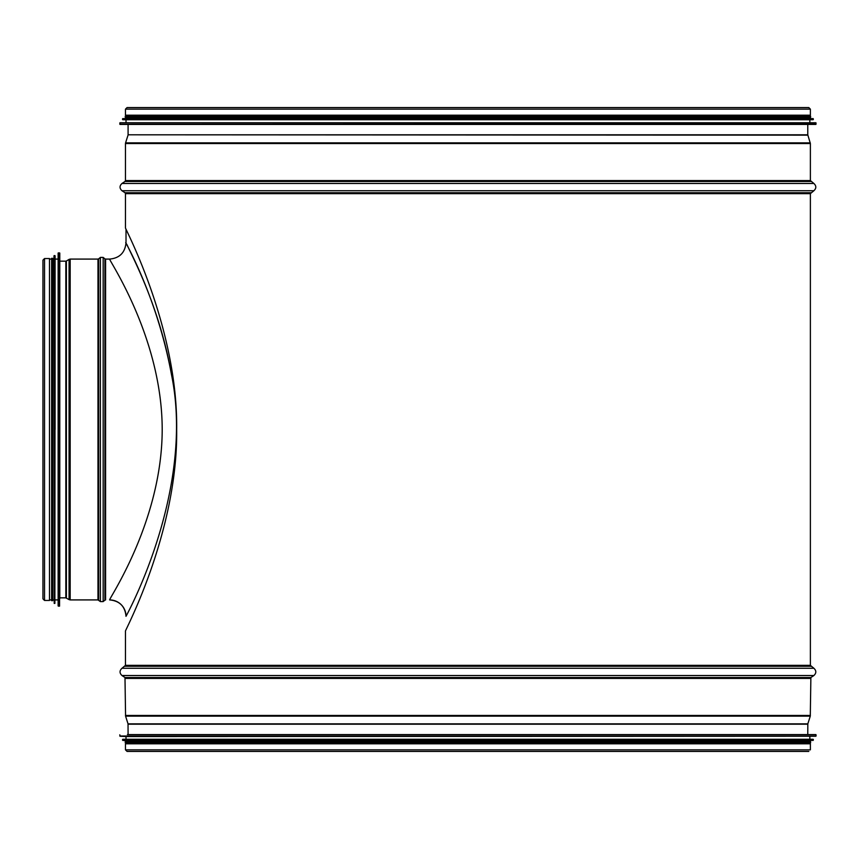 <?xml version="1.0" encoding="UTF-8"?>
<svg xmlns="http://www.w3.org/2000/svg" width="859" height="859" viewBox="0 0 859 859"><rect width="100%" height="100%" fill="white"/><g stroke="black" fill="none" stroke-linecap="round" stroke-linejoin="round"><path stroke-width="1.29" d="M807.771 124.415L807.771 134.809L810.381 143.528L810.381 180.573L813.881 183.472C816.447 185.898 816.447 188.314 813.881 190.741L810.381 193.64L125.468 193.64L125.468 227.957C124.652 227.71 177.963 327.172 176.675 429.5C177.963 531.828 124.652 631.29 125.468 631.043L125.468 665.36L121.978 668.259C119.412 670.686 119.412 673.102 121.978 675.528L813.881 675.528L810.875 677.526L124.984 677.526L125.575 716.127L810.284 716.127L807.825 723.858L128.034 723.858L128.088 734.585M810.381 193.64L810.381 665.36L125.468 665.36M810.381 109.157L810.381 115.203L125.468 115.203L125.468 109.157L127.057 107.579L808.802 107.579L810.381 109.157L125.468 109.157M807.825 723.858L807.771 734.585M810.875 677.526L810.284 716.127M810.381 665.36L813.881 668.259C816.447 670.686 816.447 673.102 813.881 675.528M125.468 749.843L125.468 743.797L810.381 743.797L810.381 749.843L125.468 749.843L127.057 751.421L808.802 751.421M815.835 734.585L127.433 734.585M119.809 734.81L120.013 736.238L126.015 736.55L126.015 739.277M120.013 736.238L815.846 736.238L126.015 736.55M809.844 736.55L809.844 739.277L813.108 739.277L122.751 739.277L122.73 740.383L126.015 740.694L126.015 741.671M122.73 740.383L813.129 740.383L126.015 740.694M809.844 740.694L809.844 741.671L810.606 741.671L125.253 741.671L125.253 742.756L810.606 742.756L810.606 741.671M126.015 742.756L126.015 743.797M127.433 124.415L808.426 124.415M119.809 122.987L120.024 124.415L815.835 124.415L816.05 122.987L120.013 122.762L816.05 122.987M120.013 122.762L815.846 122.762M126.015 122.45L126.015 119.723L809.844 119.723L809.844 122.45M122.536 118.832L122.751 119.723L813.108 119.723L813.323 118.832L122.73 118.617L813.323 118.832M122.73 118.617L813.129 118.617M126.015 118.306L126.015 117.329M125.253 117.329L810.606 117.329L810.606 116.244L125.253 116.244L125.253 117.329M126.015 116.244L126.015 115.203M126.015 616.257A16.342 16.342 -152.5 0 0 109.673 599.915C119.605 600.881 125.049 606.325 126.015 616.257C124.458 619.199 195.691 491.992 171.499 374.717C159.774 307.157 131.889 255.789 127.089 244.901C117.962 230.094 155.737 289.021 171.499 374.717M126.015 229.117L126.015 242.753C125.049 252.675 119.605 258.119 109.684 259.096C107.6 258.344 162.093 336.653 162.201 429.5C162.093 522.358 107.6 600.656 109.673 599.915M44.528 600.452L49.489 600.452L49.489 258.548L44.528 258.548L42.95 260.127L42.95 598.873L44.528 600.452L44.528 258.548M59.786 598.498L59.786 260.502M59.561 606.121L59.786 253.094L58.358 252.879L58.358 606.121L59.561 606.121L59.561 252.879M58.133 253.083L58.133 605.917L58.358 252.879M55.094 429.5L55.094 255.821L55.094 429.5M53.988 255.799L54.203 603.394L54.879 603.394L55.094 255.821M53.677 599.915L52.7 599.915L52.7 258.323L51.615 258.323L51.615 600.677L52.7 600.677L52.7 258.323M52.7 599.915L52.7 600.677M807.771 134.809L128.088 134.809L128.088 124.415M807.825 135.142L128.088 134.809M810.284 142.873L125.575 142.873L128.034 135.142M810.381 143.528L125.468 143.528L125.575 142.873M810.381 180.573L125.468 180.573L125.468 143.528M810.875 181.474L124.984 181.474L125.468 180.573M813.881 183.472L121.978 183.472L124.984 181.474M813.881 190.741L121.978 190.741C119.412 188.314 119.412 185.898 121.978 183.472M810.875 192.738L124.984 192.738L121.978 190.741M807.771 724.191L128.088 724.191M810.381 715.472L125.468 715.472M810.381 678.427L125.468 678.427M813.881 668.259L121.978 668.259M810.875 666.262L124.984 666.262M816.05 734.81L816.05 736.013L119.809 736.013M813.108 739.277L122.536 739.492M813.323 739.492L813.323 740.168L122.536 740.168M119.809 124.19L816.05 124.19M122.536 119.508L813.323 119.508M105.593 259.085L104.895 258.838L104.895 600.162L105.593 599.915L105.593 259.085L109.684 259.085M104.895 600.162L103.166 601.59L103.166 257.41L104.895 258.838M98.656 600.162L98.656 258.838L97.969 259.085L97.969 599.915L100.396 601.59L100.396 257.41L103.166 257.41M97.969 599.915L70.18 599.915L70.18 259.085L97.969 259.085M66.39 597.993L66.39 261.007L65.832 261.157L65.832 597.843L69.064 599.603L69.064 259.397L70.18 259.085M125.468 193.64L124.984 192.738M128.034 723.858L125.575 716.127M124.984 677.526L121.978 675.528M809.844 742.756L809.844 743.797M809.844 118.306L809.844 117.329M809.844 116.244L809.844 115.203M100.396 601.59L103.166 601.59M98.656 258.838L100.396 257.41M69.064 599.603L70.18 599.915M66.39 261.007L69.064 259.397M65.832 261.157L59.786 261.157M65.832 597.843L59.786 597.843M57.821 259.085L55.094 259.085M57.821 599.915L55.094 599.915M54.879 255.606L54.203 255.606M53.677 259.085L52.7 259.085M51.615 259.085L49.489 259.085M51.615 599.915L49.489 599.915"/></g></svg>
